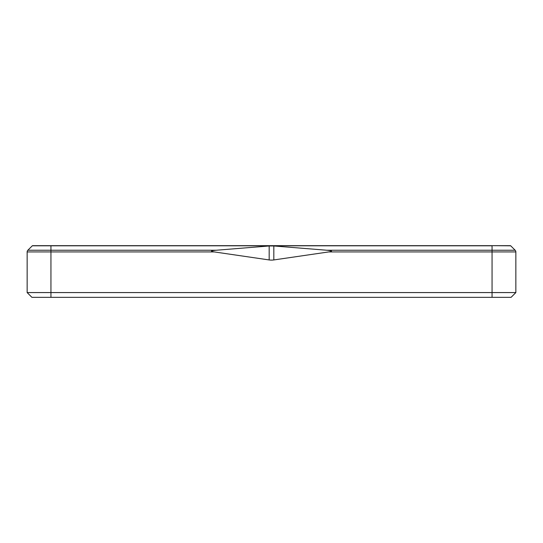 <?xml version="1.0" encoding="UTF-8"?>
<svg xmlns="http://www.w3.org/2000/svg" width="543" height="543" viewBox="0 0 543 543"><rect width="100%" height="100%" fill="white"/><g stroke="black" fill="none" stroke-linecap="round" stroke-linejoin="round"><path stroke-width="0.81" d="M31.908 297.333L27.15 292.575L31.908 297.333L511.092 297.333L515.85 292.575L27.15 292.575L27.15 251.925A2.382 2.382 0 0 1 27.849 250.242L32.288 245.803L27.849 250.242L50.94 250.242L50.94 251.925L214.281 251.925C210.012 251.273 210.65 250.71 216.182 250.242L269.179 245.972L269.179 259.941A142.076 47.587 90 0 0 273.821 259.941L273.821 245.972L326.818 250.242C332.35 250.71 332.988 251.273 328.719 251.925L273.821 259.941M515.85 292.575L515.85 251.925A2.382 2.382 0 0 0 515.151 250.242L326.818 250.242M273.821 245.972L269.179 245.972M269.179 259.941L214.281 251.925M510.04 245.803A0.475 0.475 0 0 1 510.712 245.803L515.151 250.242M32.96 245.803A0.475 0.475 0 0 0 32.288 245.803L50.94 245.803L50.94 250.242L216.182 250.242M32.288 245.803A0.475 0.475 0 0 1 32.621 245.667L510.379 245.667A0.475 0.475 0 0 1 510.712 245.803L492.06 245.667L492.06 251.925L515.85 251.925M27.15 251.925L50.94 251.925L50.94 297.333M328.719 251.925L492.06 251.925L492.06 297.333M50.94 245.803L492.06 245.803"/></g></svg>
